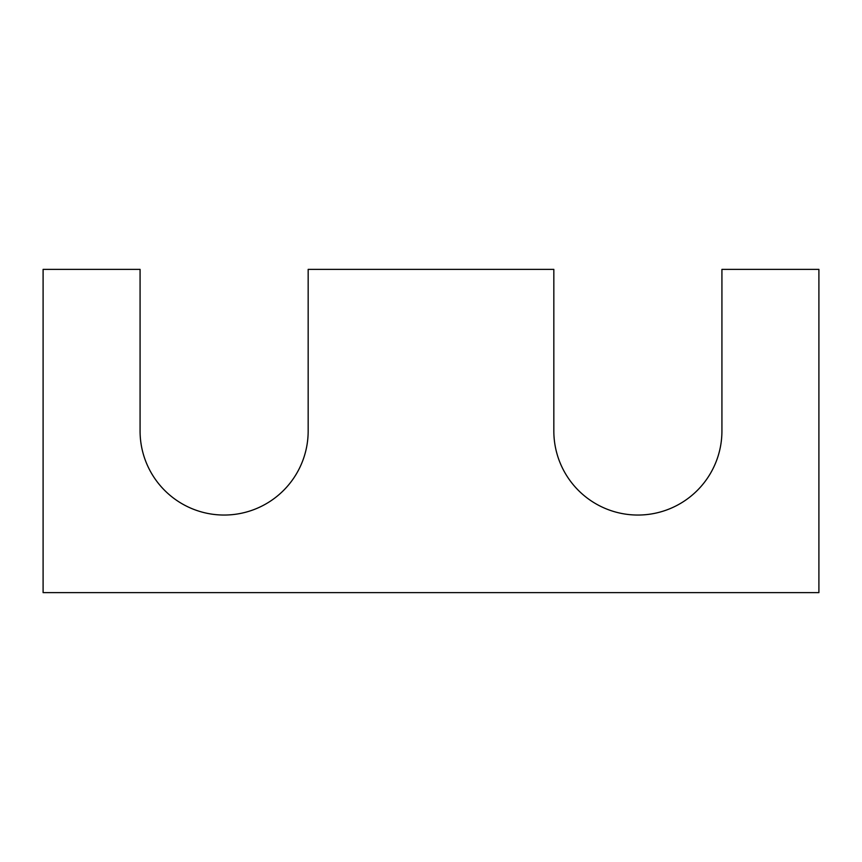 <?xml version="1.0" encoding="UTF-8"?>
<svg xmlns="http://www.w3.org/2000/svg" width="862" height="862" viewBox="0 0 862 862"><rect width="100%" height="100%" fill="white"/><g stroke="black" fill="none" stroke-linecap="round" stroke-linejoin="round"><path stroke-width="1.29" d="M818.9 592.625L43.1 592.625L43.1 269.375L140.075 269.375L140.075 431A84.045 84.045 0 0 0 224.12 515.045A84.045 84.045 0 0 0 308.165 431L308.165 269.375L553.835 269.375L553.835 431A84.045 84.045 0 0 0 637.88 515.045A84.045 84.045 0 0 0 721.925 431L721.925 269.375L818.9 269.375L818.9 592.625"/></g></svg>
